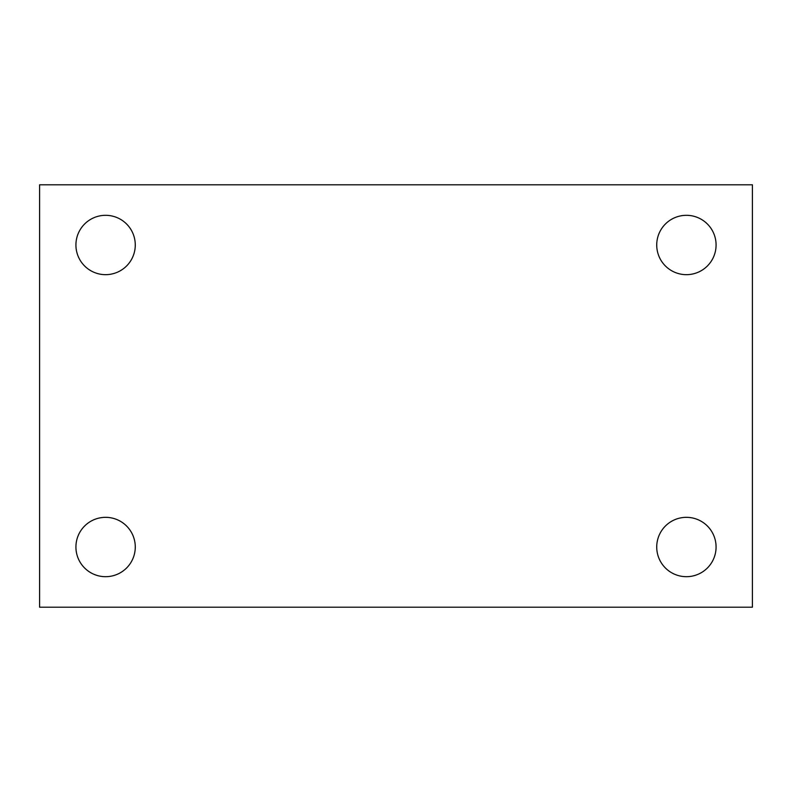 <?xml version="1.0" encoding="UTF-8"?>
<svg xmlns="http://www.w3.org/2000/svg" width="792" height="792" viewBox="0 0 792 792"><rect width="100%" height="100%" fill="white"/><g stroke="black" fill="none" stroke-linecap="round" stroke-linejoin="round"><path stroke-width="1.19" d="M39.6 607.197L39.6 184.803L752.4 184.803L752.4 607.197L39.6 607.197M105.603 576.685A29.67 29.67 0 0 0 135.274 547.005A29.67 29.67 0 0 0 105.603 517.334A29.67 29.67 0 0 0 75.923 547.005A29.67 29.67 0 0 0 105.603 576.685M686.397 576.685A29.67 29.67 0 0 0 716.077 547.005A29.67 29.67 0 0 0 686.397 517.334A29.67 29.67 0 0 0 656.726 547.005A29.67 29.67 0 0 0 686.397 576.685M686.397 274.666A29.67 29.67 0 0 0 716.077 244.995A29.67 29.67 0 0 0 686.397 215.315A29.67 29.67 0 0 0 656.726 244.995A29.67 29.67 0 0 0 686.397 274.666M105.603 274.666A29.67 29.67 0 0 0 135.274 244.995A29.67 29.67 0 0 0 105.603 215.315A29.67 29.67 0 0 0 75.923 244.995A29.67 29.67 0 0 0 105.603 274.666"/></g></svg>
